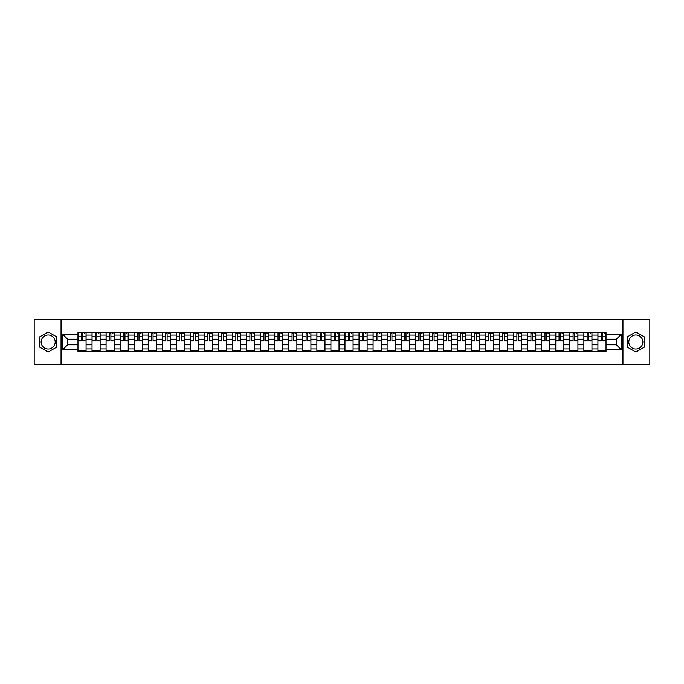 <?xml version="1.0" encoding="UTF-8"?>
<svg xmlns="http://www.w3.org/2000/svg" width="684" height="684" viewBox="0 0 684 684"><rect width="100%" height="100%" fill="white"/><g stroke="black" fill="none" stroke-linecap="round" stroke-linejoin="round"><path stroke-width="1.03" d="M48.162 349.028A7.028 7.028 0 0 1 41.134 342A7.028 7.028 0 0 1 48.162 334.972A7.028 7.028 0 0 1 55.19 342A7.028 7.028 0 0 1 48.162 349.028M635.838 349.028A7.028 7.028 0 0 1 628.81 342A7.028 7.028 0 0 1 635.838 334.972A7.028 7.028 0 0 1 642.866 342A7.028 7.028 0 0 1 635.838 349.028M622.953 364.521L649.8 364.521L649.8 319.479L34.2 319.479L34.2 364.521L622.953 364.521L622.953 319.479M92.032 351.687L92.032 335.066L86.081 335.066L86.081 351.687M86.081 335.066L86.081 332.313M92.032 335.066L92.032 332.313M100.138 332.313L100.138 351.687M106.08 351.687L106.08 332.313M114.194 332.313L114.194 351.687M120.136 351.687L120.136 332.313M128.241 332.313L128.241 351.687M134.184 351.687L134.184 332.313M142.298 332.313L142.298 351.687M148.24 351.687L148.24 332.313M156.345 332.313L156.345 351.687M162.296 351.687L162.296 332.313M170.401 332.313L170.401 351.687M176.344 351.687L176.344 332.313M184.449 332.313L184.449 351.687M190.4 351.687L190.4 332.313M198.505 332.313L198.505 351.687M204.448 351.687L204.448 332.313M212.553 332.313L212.553 351.687M218.504 351.687L218.504 332.313M226.609 332.313L226.609 351.687M232.551 351.687L232.551 332.313M240.657 332.313L240.657 351.687M246.608 351.687L246.608 332.313M254.713 332.313L254.713 351.687M260.655 351.687L260.655 332.313M268.769 332.313L268.769 351.687M274.712 351.687L274.712 332.313M282.817 332.313L282.817 351.687M288.759 351.687L288.759 332.313M296.873 332.313L296.873 351.687M302.815 351.687L302.815 332.313M310.921 332.313L310.921 351.687M316.872 351.687L316.872 332.313M324.977 332.313L324.977 351.687M330.919 351.687L330.919 332.313M339.025 332.313L339.025 351.687M344.975 351.687L344.975 332.313M353.081 332.313L353.081 351.687M359.023 351.687L359.023 332.313M367.128 332.313L367.128 351.687M373.079 351.687L373.079 332.313M381.185 332.313L381.185 351.687M387.127 351.687L387.127 332.313M395.241 332.313L395.241 351.687M401.183 351.687L401.183 332.313M409.288 332.313L409.288 351.687M415.231 351.687L415.231 332.313M423.345 332.313L423.345 351.687M429.287 351.687L429.287 332.313M437.392 332.313L437.392 351.687M443.343 351.687L443.343 332.313M451.449 332.313L451.449 351.687M457.391 351.687L457.391 332.313M465.496 332.313L465.496 351.687M471.447 351.687L471.447 332.313M479.552 332.313L479.552 351.687M485.495 351.687L485.495 332.313M493.6 332.313L493.6 351.687M499.551 351.687L499.551 332.313M507.656 332.313L507.656 351.687M513.599 351.687L513.599 332.313M521.704 332.313L521.704 351.687M527.655 351.687L527.655 332.313M535.76 332.313L535.76 351.687M541.702 351.687L541.702 332.313M549.816 332.313L549.816 351.687M555.759 351.687L555.759 332.313M563.864 332.313L563.864 351.687M569.806 351.687L569.806 332.313M577.92 332.313L577.92 351.687M583.862 351.687L583.862 332.313M591.968 332.313L591.968 351.687M597.919 351.687L597.919 332.313M597.919 344.796L591.968 344.796M583.862 344.796L577.92 344.796M569.806 344.796L563.864 344.796M555.759 344.796L549.816 344.796M541.702 344.796L535.76 344.796M527.655 344.796L521.704 344.796M513.599 344.796L507.656 344.796M499.551 344.796L493.6 344.796M485.495 344.796L479.552 344.796M471.447 344.796L465.496 344.796M457.391 344.796L451.449 344.796M443.343 344.796L437.392 344.796M429.287 344.796L423.345 344.796M415.231 344.796L409.288 344.796M401.183 344.796L395.241 344.796M387.127 344.796L381.185 344.796M373.079 344.796L367.128 344.796M359.023 344.796L353.081 344.796M344.975 344.796L339.025 344.796M330.919 344.796L324.977 344.796M316.872 344.796L310.921 344.796M302.815 344.796L296.873 344.796M288.759 344.796L282.817 344.796M274.712 344.796L268.769 344.796M260.655 344.796L254.713 344.796M246.608 344.796L240.657 344.796M232.551 344.796L226.609 344.796M218.504 344.796L212.553 344.796M204.448 344.796L198.505 344.796M190.4 344.796L184.449 344.796M176.344 344.796L170.401 344.796M162.296 344.796L156.345 344.796M148.24 344.796L142.298 344.796M134.184 344.796L128.241 344.796M120.136 344.796L114.194 344.796M106.08 344.796L100.138 344.796M92.032 344.796L86.081 344.796M597.919 339.204L591.968 339.204M583.862 339.204L577.92 339.204M569.806 339.204L563.864 339.204M555.759 339.204L549.816 339.204M541.702 339.204L535.76 339.204M527.655 339.204L521.704 339.204M513.599 339.204L507.656 339.204M499.551 339.204L493.6 339.204M485.495 339.204L479.552 339.204M471.447 339.204L465.496 339.204M457.391 339.204L451.449 339.204M443.343 339.204L437.392 339.204M429.287 339.204L423.345 339.204M415.231 339.204L409.288 339.204M401.183 339.204L395.241 339.204M387.127 339.204L381.185 339.204M373.079 339.204L367.128 339.204M359.023 339.204L353.081 339.204M344.975 339.204L339.025 339.204M330.919 339.204L324.977 339.204M316.872 339.204L310.921 339.204M302.815 339.204L296.873 339.204M288.759 339.204L282.817 339.204M274.712 339.204L268.769 339.204M260.655 339.204L254.713 339.204M246.608 339.204L240.657 339.204M232.551 339.204L226.609 339.204M218.504 339.204L212.553 339.204M204.448 339.204L198.505 339.204M190.4 339.204L184.449 339.204M176.344 339.204L170.401 339.204M162.296 339.204L156.345 339.204M148.24 339.204L142.298 339.204M134.184 339.204L128.241 339.204M120.136 339.204L114.194 339.204M106.08 339.204L100.138 339.204M92.032 339.204L86.081 339.204M67.622 344.796L77.976 344.796L77.976 339.204L67.622 339.204L67.622 344.796L62.843 349.567L62.843 334.433L77.976 334.433L77.976 339.204M606.024 339.204L606.024 344.796L616.378 344.796L616.378 339.204L606.024 339.204L606.024 332.313L77.976 332.313L77.976 334.433M606.024 334.433L621.158 334.433L621.158 349.567L606.024 349.567L606.024 344.796M77.976 344.796L77.976 351.687L606.024 351.687L606.024 349.567M77.976 349.567L62.843 349.567M61.047 364.521L61.047 319.479M56.858 336.981L48.162 331.962L39.467 336.981L39.467 347.019L48.162 352.038L56.858 347.019L56.858 336.981M644.533 336.981L635.838 331.962L627.143 336.981L627.143 347.019L635.838 352.038L644.533 347.019L644.533 336.981M86.081 350.336L77.976 350.336M81.268 333.664L82.798 333.664M100.138 350.336L92.032 350.336M95.315 333.664L96.846 333.664M114.194 350.336L106.08 350.336M109.372 333.664L110.902 333.664M128.241 350.336L120.136 350.336M123.419 333.664L124.958 333.664M142.298 350.336L134.184 350.336M137.475 333.664L139.006 333.664M156.345 350.336L148.24 350.336M151.532 333.664L153.062 333.664M170.401 350.336L162.296 350.336M165.579 333.664L167.11 333.664M184.449 350.336L176.344 350.336M179.635 333.664L181.166 333.664M198.505 350.336L190.4 350.336M193.683 333.664L195.214 333.664M212.553 350.336L204.448 350.336M207.739 333.664L209.27 333.664M226.609 350.336L218.504 350.336M221.787 333.664L223.317 333.664M240.657 350.336L232.551 350.336M235.843 333.664L237.374 333.664M254.713 350.336L246.608 350.336M249.891 333.664L251.421 333.664M268.769 350.336L260.655 350.336M263.947 333.664L265.478 333.664M282.817 350.336L274.712 350.336M277.995 333.664L279.534 333.664M296.873 350.336L288.759 350.336M292.051 333.664L293.581 333.664M310.921 350.336L302.815 350.336M306.107 333.664L307.638 333.664M324.977 350.336L316.872 350.336M320.155 333.664L321.685 333.664M339.025 350.336L330.919 350.336M334.211 333.664L335.741 333.664M353.081 350.336L344.975 350.336M348.259 333.664L349.789 333.664M367.128 350.336L359.023 350.336M362.315 333.664L363.845 333.664M381.185 350.336L373.079 350.336M376.362 333.664L377.893 333.664M395.241 350.336L387.127 350.336M390.419 333.664L391.949 333.664M409.288 350.336L401.183 350.336M404.466 333.664L406.005 333.664M423.345 350.336L415.231 350.336M418.522 333.664L420.053 333.664M437.392 350.336L429.287 350.336M432.579 333.664L434.109 333.664M451.449 350.336L443.343 350.336M446.626 333.664L448.157 333.664M465.496 350.336L457.391 350.336M460.683 333.664L462.213 333.664M479.552 350.336L471.447 350.336M474.73 333.664L476.261 333.664M493.6 350.336L485.495 350.336M488.786 333.664L490.317 333.664M507.656 350.336L499.551 350.336M502.834 333.664L504.364 333.664M521.704 350.336L513.599 350.336M516.89 333.664L518.421 333.664M535.76 350.336L527.655 350.336M530.938 333.664L532.468 333.664M549.816 350.336L541.702 350.336M544.994 333.664L546.525 333.664M563.864 350.336L555.759 350.336M559.042 333.664L560.581 333.664M577.92 350.336L569.806 350.336M573.098 333.664L574.628 333.664M591.968 350.336L583.862 350.336M587.154 333.664L588.685 333.664M606.024 350.336L597.919 350.336M601.202 333.664L602.732 333.664M62.843 334.433L67.622 339.204M616.378 344.796L621.158 349.567M616.378 339.204L621.158 334.433M82.798 340.658L86.039 340.965L82.798 340.965L82.798 332.407L86.039 332.407L84.243 332.407M86.039 340.658L86.039 332.407M81.268 333.578L82.798 333.578M84.243 333.578L84.867 333.578M84.106 332.407L78.027 332.407L78.027 340.965L81.268 340.965L81.268 332.407L79.96 332.407M96.846 340.658L100.095 340.965L96.846 340.965L96.846 332.407L100.095 332.407L98.291 332.407M100.095 340.658L100.095 332.407M95.315 333.578L96.846 333.578M98.291 333.578L98.924 333.578M98.154 332.407L92.075 332.407L92.075 340.965L95.315 340.965L95.315 332.407L94.016 332.407M110.902 340.658L114.142 340.965L110.902 340.965L110.902 332.407L114.142 332.407L112.347 332.407M114.142 340.658L114.142 332.407M109.372 333.578L110.902 333.578M112.347 333.578L112.971 333.578M112.21 332.407L106.131 332.407L106.131 340.965L109.372 340.965L109.372 332.407L108.063 332.407M124.958 340.658L128.199 340.965L124.958 340.965L124.958 332.407L128.199 332.407L126.395 332.407M128.199 340.658L128.199 332.407M123.419 333.578L124.958 333.578M126.395 333.578L127.027 333.578M126.258 332.407L120.179 332.407L120.179 340.965L123.419 340.965L123.419 332.407L122.12 332.407M139.006 340.658L142.246 340.965L139.006 340.965L139.006 332.407L142.246 332.407L140.451 332.407M142.246 340.658L142.246 332.407M137.475 333.578L139.006 333.578M140.451 333.578L141.075 333.578M140.314 332.407L134.235 332.407L134.235 340.965L137.475 340.965L137.475 332.407L136.167 332.407M153.062 340.658L156.303 340.965L153.062 340.965L153.062 332.407L156.303 332.407L154.498 332.407M156.303 340.658L156.303 332.407M151.532 333.578L153.062 333.578M154.498 333.578L155.131 333.578M154.362 332.407L148.283 332.407L148.283 340.965L151.532 340.965L151.532 332.407L150.224 332.407M167.11 340.658L170.35 340.965L167.11 340.965L167.11 332.407L170.35 332.407L168.555 332.407M170.35 340.658L170.35 332.407M165.579 333.578L167.11 333.578M168.555 333.578L169.187 333.578M168.418 332.407L162.339 332.407L162.339 340.965L165.579 340.965L165.579 332.407L164.271 332.407M181.166 340.658L184.406 340.965L181.166 340.965L181.166 332.407L184.406 332.407L182.602 332.407M184.406 340.658L184.406 332.407M179.635 333.578L181.166 333.578M182.602 333.578L183.235 333.578M182.474 332.407L176.387 332.407L176.387 340.965L179.635 340.965L179.635 332.407L178.327 332.407M195.214 340.658L198.463 340.965L195.214 340.965L195.214 332.407L198.463 332.407L196.659 332.407M198.463 340.658L198.463 332.407M193.683 333.578L195.214 333.578M196.659 333.578L197.291 333.578M196.522 332.407L190.443 332.407L190.443 340.965L193.683 340.965L193.683 332.407L192.375 332.407M209.27 340.658L212.51 340.965L209.27 340.965L209.27 332.407L212.51 332.407L210.706 332.407M212.51 340.658L212.51 332.407M207.739 333.578L209.27 333.578M210.706 333.578L211.339 333.578M210.578 332.407L204.49 332.407L204.49 340.965L207.739 340.965L207.739 332.407L206.431 332.407M223.317 340.658L226.566 340.965L223.317 340.965L223.317 332.407L226.566 332.407L224.762 332.407M226.566 340.658L226.566 332.407M221.787 333.578L223.317 333.578M224.762 333.578L225.395 333.578M224.626 332.407L218.547 332.407L218.547 340.965L221.787 340.965L221.787 332.407L220.487 332.407M237.374 340.658L240.614 340.965L237.374 340.965L237.374 332.407L240.614 332.407L238.819 332.407M240.614 340.658L240.614 332.407M235.843 333.578L237.374 333.578M238.819 333.578L239.443 333.578M238.682 332.407L232.603 332.407L232.603 340.965L235.843 340.965L235.843 332.407L234.535 332.407M251.421 340.658L254.67 340.965L251.421 340.965L251.421 332.407L254.67 332.407L252.866 332.407M254.67 340.658L254.67 332.407M249.891 333.578L251.421 333.578M252.866 333.578L253.499 333.578M252.729 332.407L246.65 332.407L246.65 340.965L249.891 340.965L249.891 332.407L248.591 332.407M265.478 340.658L268.718 340.965L265.478 340.965L265.478 332.407L268.718 332.407L266.922 332.407M268.718 340.658L268.718 332.407M263.947 333.578L265.478 333.578M266.922 333.578L267.547 333.578M266.786 332.407L260.707 332.407L260.707 340.965L263.947 340.965L263.947 332.407L262.639 332.407M279.534 340.658L282.774 340.965L279.534 340.965L279.534 332.407L282.774 332.407L280.97 332.407M282.774 340.658L282.774 332.407M277.995 333.578L279.534 333.578M280.97 333.578L281.603 333.578M280.833 332.407L274.754 332.407L274.754 340.965L277.995 340.965L277.995 332.407L276.695 332.407M293.581 340.658L296.822 340.965L293.581 340.965L293.581 332.407L296.822 332.407L295.026 332.407M296.822 340.658L296.822 332.407M292.051 333.578L293.581 333.578M295.026 333.578L295.65 333.578M294.889 332.407L288.81 332.407L288.81 340.965L292.051 340.965L292.051 332.407L290.743 332.407M307.638 340.658L310.878 340.965L307.638 340.965L307.638 332.407L310.878 332.407L309.074 332.407M310.878 340.658L310.878 332.407M306.107 333.578L307.638 333.578M309.074 333.578L309.707 333.578M308.937 332.407L302.858 332.407L302.858 340.965L306.107 340.965L306.107 332.407L304.799 332.407M321.685 340.658L324.934 340.965L321.685 340.965L321.685 332.407L324.934 332.407L323.13 332.407M324.934 340.658L324.934 332.407M320.155 333.578L321.685 333.578M323.13 333.578L323.763 333.578M322.993 332.407L316.914 332.407L316.914 340.965L320.155 340.965L320.155 332.407L318.847 332.407M335.741 340.658L338.982 340.965L335.741 340.965L335.741 332.407L338.982 332.407L337.178 332.407M338.982 340.658L338.982 332.407M334.211 333.578L335.741 333.578M337.178 333.578L337.81 333.578M337.05 332.407L330.962 332.407L330.962 340.965L334.211 340.965L334.211 332.407L332.903 332.407M349.789 340.658L353.038 340.965L349.789 340.965L349.789 332.407L353.038 332.407L351.234 332.407M353.038 340.658L353.038 332.407M348.259 333.578L349.789 333.578M351.234 333.578L351.867 333.578M351.097 332.407L345.018 332.407L345.018 340.965L348.259 340.965L348.259 332.407L346.95 332.407M363.845 340.658L367.086 340.965L363.845 340.965L363.845 332.407L367.086 332.407L365.282 332.407M367.086 340.658L367.086 332.407M362.315 333.578L363.845 333.578M365.282 333.578L365.914 333.578M365.153 332.407L359.066 332.407L359.066 340.965L362.315 340.965L362.315 332.407L361.007 332.407M377.893 340.658L381.142 340.965L377.893 340.965L377.893 332.407L381.142 332.407L379.338 332.407M381.142 340.658L381.142 332.407M376.362 333.578L377.893 333.578M379.338 333.578L379.971 333.578M379.201 332.407L373.122 332.407L373.122 340.965L376.362 340.965L376.362 332.407L375.063 332.407M391.949 340.658L395.19 340.965L391.949 340.965L391.949 332.407L395.19 332.407L393.394 332.407M395.19 340.658L395.19 332.407M390.419 333.578L391.949 333.578M393.394 333.578L394.018 333.578M393.257 332.407L387.178 332.407L387.178 340.965L390.419 340.965L390.419 332.407L389.111 332.407M406.005 340.658L409.246 340.965L406.005 340.965L406.005 332.407L409.246 332.407L407.442 332.407M409.246 340.658L409.246 332.407M404.466 333.578L406.005 333.578M407.442 333.578L408.074 333.578M407.305 332.407L401.226 332.407L401.226 340.965L404.466 340.965L404.466 332.407L403.167 332.407M420.053 340.658L423.293 340.965L420.053 340.965L420.053 332.407L423.293 332.407L421.498 332.407M423.293 340.658L423.293 332.407M418.522 333.578L420.053 333.578M421.498 333.578L422.122 333.578M421.361 332.407L415.282 332.407L415.282 340.965L418.522 340.965L418.522 332.407L417.214 332.407M434.109 340.658L437.35 340.965L434.109 340.965L434.109 332.407L437.35 332.407L435.546 332.407M437.35 340.658L437.35 332.407M432.579 333.578L434.109 333.578M435.546 333.578L436.178 333.578M435.409 332.407L429.33 332.407L429.33 340.965L432.579 340.965L432.579 332.407L431.271 332.407M448.157 340.658L451.397 340.965L448.157 340.965L448.157 332.407L451.397 332.407L449.602 332.407M451.397 340.658L451.397 332.407M446.626 333.578L448.157 333.578M449.602 333.578L450.226 333.578M449.465 332.407L443.386 332.407L443.386 340.965L446.626 340.965L446.626 332.407L445.318 332.407M462.213 340.658L465.453 340.965L462.213 340.965L462.213 332.407L465.453 332.407L463.649 332.407M465.453 340.658L465.453 332.407M460.683 333.578L462.213 333.578M463.649 333.578L464.282 333.578M463.513 332.407L457.434 332.407L457.434 340.965L460.683 340.965L460.683 332.407L459.374 332.407M476.261 340.658L479.51 340.965L476.261 340.965L476.261 332.407L479.51 332.407L477.706 332.407M479.51 340.658L479.51 332.407M474.73 333.578L476.261 333.578M477.706 333.578L478.338 333.578M477.569 332.407L471.49 332.407L471.49 340.965L474.73 340.965L474.73 332.407L473.422 332.407M490.317 340.658L493.557 340.965L490.317 340.965L490.317 332.407L493.557 332.407L491.753 332.407M493.557 340.658L493.557 332.407M488.786 333.578L490.317 333.578M491.753 333.578L492.386 333.578M491.625 332.407L485.537 332.407L485.537 340.965L488.786 340.965L488.786 332.407L487.478 332.407M504.364 340.658L507.614 340.965L504.364 340.965L504.364 332.407L507.614 332.407L505.809 332.407M507.614 340.658L507.614 332.407M502.834 333.578L504.364 333.578M505.809 333.578L506.442 333.578M505.673 332.407L499.594 332.407L499.594 340.965L502.834 340.965L502.834 332.407L501.526 332.407M518.421 340.658L521.661 340.965L518.421 340.965L518.421 332.407L521.661 332.407L519.857 332.407M521.661 340.658L521.661 332.407M516.89 333.578L518.421 333.578M519.857 333.578L520.49 333.578M519.729 332.407L513.65 332.407L513.65 340.965L516.89 340.965L516.89 332.407L515.582 332.407M532.468 340.658L535.717 340.965L532.468 340.965L532.468 332.407L535.717 332.407L533.913 332.407M535.717 340.658L535.717 332.407M530.938 333.578L532.468 333.578M533.913 333.578L534.546 333.578M533.776 332.407L527.697 332.407L527.697 340.965L530.938 340.965L530.938 332.407L529.638 332.407M546.525 340.658L549.765 340.965L546.525 340.965L546.525 332.407L549.765 332.407L547.969 332.407M549.765 340.658L549.765 332.407M544.994 333.578L546.525 333.578M547.969 333.578L548.594 333.578M547.833 332.407L541.754 332.407L541.754 340.965L544.994 340.965L544.994 332.407L543.686 332.407M560.581 340.658L563.821 340.965L560.581 340.965L560.581 332.407L563.821 332.407L562.017 332.407M563.821 340.658L563.821 332.407M559.042 333.578L560.581 333.578M562.017 333.578L562.65 333.578M561.88 332.407L555.801 332.407L555.801 340.965L559.042 340.965L559.042 332.407L557.742 332.407M574.628 340.658L577.869 340.965L574.628 340.965L574.628 332.407L577.869 332.407L576.073 332.407M577.869 340.658L577.869 332.407M573.098 333.578L574.628 333.578M576.073 333.578L576.697 333.578M575.937 332.407L569.857 332.407L569.857 340.965L573.098 340.965L573.098 332.407L571.79 332.407M588.685 340.658L591.925 340.965L588.685 340.965L588.685 332.407L591.925 332.407L590.121 332.407M591.925 340.658L591.925 332.407M587.154 333.578L588.685 333.578M590.121 333.578L590.754 333.578M589.984 332.407L583.905 332.407L583.905 340.965L587.154 340.965L587.154 332.407L585.846 332.407M602.732 340.658L605.973 340.965L602.732 340.965L602.732 332.407L605.973 332.407L604.177 332.407M605.973 340.658L605.973 332.407M601.202 333.578L602.732 333.578M604.177 333.578L604.801 333.578M604.04 332.407L597.961 332.407L597.961 340.965L601.202 340.965L601.202 332.407L599.894 332.407M583.862 335.066L577.92 335.066M569.806 335.066L563.864 335.066M555.759 335.066L549.816 335.066M541.702 335.066L535.76 335.066M527.655 335.066L521.704 335.066M513.599 335.066L507.656 335.066M499.551 335.066L493.6 335.066M485.495 335.066L479.552 335.066M471.447 335.066L465.496 335.066M457.391 335.066L451.449 335.066M443.343 335.066L437.392 335.066M429.287 335.066L423.345 335.066M415.231 335.066L409.288 335.066M401.183 335.066L395.241 335.066M387.127 335.066L381.185 335.066M373.079 335.066L367.128 335.066M359.023 335.066L353.081 335.066M344.975 335.066L339.025 335.066M330.919 335.066L324.977 335.066M316.872 335.066L310.921 335.066M302.815 335.066L296.873 335.066M288.759 335.066L282.817 335.066M274.712 335.066L268.769 335.066M260.655 335.066L254.713 335.066M246.608 335.066L240.657 335.066M232.551 335.066L226.609 335.066M218.504 335.066L212.553 335.066M204.448 335.066L198.505 335.066M190.4 335.066L184.449 335.066M176.344 335.066L170.401 335.066M162.296 335.066L156.345 335.066M148.24 335.066L142.298 335.066M134.184 335.066L128.241 335.066M120.136 335.066L114.194 335.066M106.08 335.066L100.138 335.066M597.919 335.066L591.968 335.066M583.862 348.934L577.92 348.934M569.806 348.934L563.864 348.934M555.759 348.934L549.816 348.934M541.702 348.934L535.76 348.934M527.655 348.934L521.704 348.934M513.599 348.934L507.656 348.934M499.551 348.934L493.6 348.934M485.495 348.934L479.552 348.934M471.447 348.934L465.496 348.934M457.391 348.934L451.449 348.934M443.343 348.934L437.392 348.934M429.287 348.934L423.345 348.934M415.231 348.934L409.288 348.934M401.183 348.934L395.241 348.934M387.127 348.934L381.185 348.934M373.079 348.934L367.128 348.934M359.023 348.934L353.081 348.934M344.975 348.934L339.025 348.934M330.919 348.934L324.977 348.934M316.872 348.934L310.921 348.934M302.815 348.934L296.873 348.934M288.759 348.934L282.817 348.934M274.712 348.934L268.769 348.934M260.655 348.934L254.713 348.934M246.608 348.934L240.657 348.934M232.551 348.934L226.609 348.934M218.504 348.934L212.553 348.934M204.448 348.934L198.505 348.934M190.4 348.934L184.449 348.934M176.344 348.934L170.401 348.934M162.296 348.934L156.345 348.934M148.24 348.934L142.298 348.934M134.184 348.934L128.241 348.934M120.136 348.934L114.194 348.934M106.08 348.934L100.138 348.934M92.032 348.934L86.081 348.934M597.919 348.934L591.968 348.934M82.798 336.784L86.039 336.784M78.027 340.658L81.268 340.658M78.027 336.784L81.268 336.784M96.846 336.784L100.095 336.784M92.075 340.658L95.315 340.658M92.075 336.784L95.315 336.784M110.902 336.784L114.142 336.784M106.131 340.658L109.372 340.658M106.131 336.784L109.372 336.784M124.958 336.784L128.199 336.784M120.179 340.658L123.419 340.658M120.179 336.784L123.419 336.784M139.006 336.784L142.246 336.784M134.235 340.658L137.475 340.658M134.235 336.784L137.475 336.784M153.062 336.784L156.303 336.784M148.283 340.658L151.532 340.658M148.283 336.784L151.532 336.784M167.11 336.784L170.35 336.784M162.339 340.658L165.579 340.658M162.339 336.784L165.579 336.784M181.166 336.784L184.406 336.784M176.387 340.658L179.635 340.658M176.387 336.784L179.635 336.784M195.214 336.784L198.463 336.784M190.443 340.658L193.683 340.658M190.443 336.784L193.683 336.784M209.27 336.784L212.51 336.784M204.49 340.658L207.739 340.658M204.49 336.784L207.739 336.784M223.317 336.784L226.566 336.784M218.547 340.658L221.787 340.658M218.547 336.784L221.787 336.784M237.374 336.784L240.614 336.784M232.603 340.658L235.843 340.658M232.603 336.784L235.843 336.784M251.421 336.784L254.67 336.784M246.65 340.658L249.891 340.658M246.65 336.784L249.891 336.784M265.478 336.784L268.718 336.784M260.707 340.658L263.947 340.658M260.707 336.784L263.947 336.784M279.534 336.784L282.774 336.784M274.754 340.658L277.995 340.658M274.754 336.784L277.995 336.784M293.581 336.784L296.822 336.784M288.81 340.658L292.051 340.658M288.81 336.784L292.051 336.784M307.638 336.784L310.878 336.784M302.858 340.658L306.107 340.658M302.858 336.784L306.107 336.784M321.685 336.784L324.934 336.784M316.914 340.658L320.155 340.658M316.914 336.784L320.155 336.784M335.741 336.784L338.982 336.784M330.962 340.658L334.211 340.658M330.962 336.784L334.211 336.784M349.789 336.784L353.038 336.784M345.018 340.658L348.259 340.658M345.018 336.784L348.259 336.784M363.845 336.784L367.086 336.784M359.066 340.658L362.315 340.658M359.066 336.784L362.315 336.784M377.893 336.784L381.142 336.784M373.122 340.658L376.362 340.658M373.122 336.784L376.362 336.784M391.949 336.784L395.19 336.784M387.178 340.658L390.419 340.658M387.178 336.784L390.419 336.784M406.005 336.784L409.246 336.784M401.226 340.658L404.466 340.658M401.226 336.784L404.466 336.784M420.053 336.784L423.293 336.784M415.282 340.658L418.522 340.658M415.282 336.784L418.522 336.784M434.109 336.784L437.35 336.784M429.33 340.658L432.579 340.658M429.33 336.784L432.579 336.784M448.157 336.784L451.397 336.784M443.386 340.658L446.626 340.658M443.386 336.784L446.626 336.784M462.213 336.784L465.453 336.784M457.434 340.658L460.683 340.658M457.434 336.784L460.683 336.784M476.261 336.784L479.51 336.784M471.49 340.658L474.73 340.658M471.49 336.784L474.73 336.784M490.317 336.784L493.557 336.784M485.537 340.658L488.786 340.658M485.537 336.784L488.786 336.784M504.364 336.784L507.614 336.784M499.594 340.658L502.834 340.658M499.594 336.784L502.834 336.784M518.421 336.784L521.661 336.784M513.65 340.658L516.89 340.658M513.65 336.784L516.89 336.784M532.468 336.784L535.717 336.784M527.697 340.658L530.938 340.658M527.697 336.784L530.938 336.784M546.525 336.784L549.765 336.784M541.754 340.658L544.994 340.658M541.754 336.784L544.994 336.784M560.581 336.784L563.821 336.784M555.801 340.658L559.042 340.658M555.801 336.784L559.042 336.784M574.628 336.784L577.869 336.784M569.857 340.658L573.098 340.658M569.857 336.784L573.098 336.784M588.685 336.784L591.925 336.784M583.905 340.658L587.154 340.658M583.905 336.784L587.154 336.784M602.732 336.784L605.973 336.784M597.961 340.658L601.202 340.658M597.961 336.784L601.202 336.784"/></g></svg>
